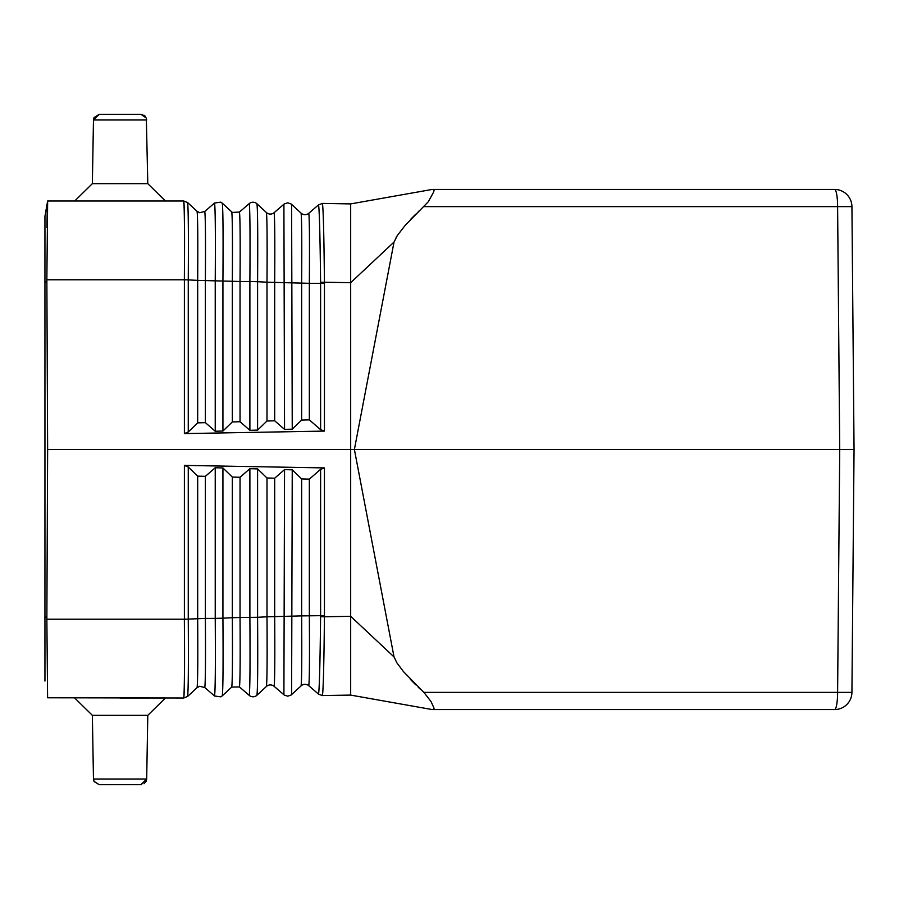 <?xml version="1.0" encoding="UTF-8"?>
<svg xmlns="http://www.w3.org/2000/svg" width="899" height="899" viewBox="0 0 899 899"><rect width="100%" height="100%" fill="white"/><g stroke="black" fill="none" stroke-linecap="round" stroke-linejoin="round"><path stroke-width="1.35" d="M322.426 695.545L318.549 694.152L308.795 685.723C309.47 680.476 309.649 657.135 309.346 615.691L309.346 479.133L320.617 469.323L324.449 467.907L324.438 616.77C323.966 663.956 323.303 690.207 322.426 695.545L350.677 695.096L350.677 616.309L394.032 656.933L396.897 662.844L403.46 671.609L423.878 692.376L851.926 692.376L854.05 449.5L851.926 206.624A17.339 17.339 0 0 0 834.598 189.431L433.194 189.431L434.138 189.947L433.689 191.937L428.284 201.781L405.348 225.177L397.291 235.549L394.032 242.067L350.677 282.691L350.677 449.5L354.386 449.5L394.032 242.067M419.957 688.848L418.26 687.241M415.709 684.791L410.315 679.296M350.677 695.096L432.205 709.569L834.598 709.569A17.339 17.339 0 0 0 851.926 692.376A17.339 17.339 0 0 1 834.598 709.569A17.339 3.012 90 0 0 837.61 692.376L839.722 449.5L354.386 449.5L394.032 656.933M187.565 696.478L197.061 687.679C197.758 683.521 197.96 660.507 197.679 618.624L197.679 476.133L188.262 467.019L184.396 465.401L184.396 619.22C184.745 667.204 184.531 693.466 183.744 698.006L187.565 696.467C188.34 692.039 188.576 666.249 188.262 619.096L205.377 618.422L205.377 476.346L197.679 476.133M184.216 691.915L184.273 689.668M184.396 683.892L184.475 677.61M184.52 672.519L184.531 669.598M184.126 206.984L183.654 200.994C184.441 205.5 184.677 231.762 184.362 279.78L188.262 279.904C188.576 232.751 188.34 206.961 187.565 202.533L183.744 200.994L47.647 200.994L46.86 279.78L47.636 449.5L350.677 449.5L350.677 616.309L324.438 616.77L320.595 616.692L320.606 615.669L324.449 615.793M183.654 698.006L183.654 698.006C184.441 693.5 184.677 667.238 184.362 619.22L46.86 619.22L47.602 697.781L183.744 698.006L187.565 696.467M120.084 698.006L165.438 698.006L147.796 715.346L92.361 715.346L74.718 698.006M432.217 189.431L350.677 203.904L350.677 282.691L324.438 282.23L324.449 283.207L320.606 283.331L320.595 282.308C320.089 235.943 319.415 210.119 318.549 204.848L322.471 203.41L350.677 203.904M308.795 685.723A5.776 5.776 0 0 0 301.086 685.858L291.209 694.983L287.781 696.186L284.32 695.107L274.116 686.33A5.776 5.776 0 0 0 266.419 686.465L256.934 695.253C257.698 690.016 257.912 664.035 257.586 617.287L266.992 616.804L266.992 477.998L257.586 468.896L249.888 468.682L240.033 477.268L232.335 477.066L222.93 467.963L215.232 467.75L205.377 476.346M231.751 687.061L239.449 686.937L249.225 695.376A5.776 5.776 0 0 0 256.934 695.253M239.449 686.937C240.123 682.375 240.325 659.225 240.033 617.512L232.335 617.714C232.616 659.461 232.425 682.577 231.74 687.072L222.267 695.848C223.031 690.971 223.255 665.08 222.93 618.186L232.335 617.714L232.335 477.066M197.095 687.645L199.69 686.285L204.77 687.544L214.546 695.983L220.772 696.849L222.255 695.848L220.772 696.849M197.083 687.668L199.623 686.297M320.595 616.692C320.089 663.057 319.415 688.881 318.549 694.152L322.471 695.59L318.594 694.185M188.262 431.981L184.396 433.599L324.449 431.093L320.617 429.677L309.346 419.867L301.648 420.069L292.242 429.171L284.545 429.385L274.689 420.799L266.992 421.002L257.586 430.104L249.888 430.318L240.033 421.732L232.335 421.934L222.93 431.037L215.232 431.25L205.377 422.654L197.679 422.867L188.262 431.981L188.262 279.904L197.679 280.376L197.679 422.867M184.385 214.805L184.553 233.976M188.217 216.198L188.296 222.244M214.546 695.983C215.322 691.174 215.546 665.316 215.232 618.388L222.93 618.186L222.93 467.963M274.116 686.33C274.791 681.42 274.982 658.18 274.689 616.602L301.648 615.894L301.648 478.931L292.242 469.829L284.545 469.615L274.689 478.201L266.992 477.998M324.449 467.907L184.396 465.401M309.346 479.133L301.648 478.931M274.689 478.201L274.689 616.602L266.992 616.804C267.284 658.416 267.093 681.633 266.419 686.465M320.617 469.323L320.606 615.669L301.648 615.894C301.94 657.371 301.761 680.689 301.086 685.858M184.396 433.599L184.396 279.78C184.745 231.796 184.531 205.523 183.744 200.994L187.588 202.545L183.654 200.994M240.033 477.268L240.033 617.512L257.586 617.287L257.586 468.896M47.602 201.241L44.95 216.288L44.95 681.06M144.02 783.793L146.166 781.321L146.683 779.017L93.474 779.017L94.002 781.321L99.25 784.703L141.694 784.647M423.878 692.376L431.071 701.602L434.071 708.266L433.194 709.569M46.86 619.22L47.636 449.5M322.471 203.41L318.549 204.848L308.795 213.277A5.776 5.776 0 0 1 301.086 213.142L291.209 204.017L287.781 202.814L284.32 203.893L274.116 212.67A5.776 5.776 0 0 1 266.419 212.535L256.934 203.747C257.698 208.984 257.912 234.965 257.586 281.713L266.992 282.196L266.992 421.002M308.795 213.277C309.47 218.524 309.649 241.865 309.346 283.309L301.648 283.106L301.648 420.069M146.312 118.039L146.683 119.983L93.474 119.983L94.035 117.6L99.25 114.297L140.907 114.297L146.323 118.05L147.796 183.654L165.438 200.994M99.25 114.297L93.474 119.983L92.361 183.654L147.796 183.654M274.116 212.67C274.791 217.58 274.982 240.82 274.689 282.398L301.648 283.106C301.94 241.629 301.761 218.311 301.086 213.142M309.346 419.867L309.346 283.309L320.606 283.331L320.617 429.677M220.772 202.151L222.255 203.152L220.772 202.151L214.546 203.017L204.77 211.456L199.69 212.715L197.095 211.355M204.77 211.456C205.455 215.681 205.657 238.729 205.377 280.578L232.335 281.286L232.335 421.934M256.934 203.747A5.776 5.776 0 0 0 249.225 203.623L239.449 212.063L232.347 212.422L222.267 203.152C223.031 208.029 223.255 233.92 222.93 280.814L222.93 431.037M239.449 212.063C240.123 216.625 240.325 239.775 240.033 281.488L232.335 281.286C232.616 239.539 232.425 216.423 231.74 211.928L231.751 211.939M249.225 203.623C249.989 208.77 250.214 234.729 249.888 281.511L257.586 281.713L257.586 430.104M274.689 420.799L274.689 282.398L266.992 282.196C267.284 240.584 267.093 217.367 266.419 212.535M322.426 203.455C323.303 208.793 323.966 235.044 324.438 282.23L320.595 282.308M188.262 467.019L188.262 619.096L184.362 619.22M205.377 422.654L205.377 280.578L197.679 280.376C197.96 238.493 197.758 215.479 197.061 211.321L199.623 212.703M46.939 227.593L47.231 208.815M396.122 237.403L396.897 236.156M410.888 219.098L415.698 214.22M418.26 211.759L419.159 210.905M44.95 216.288L47.625 201.118M854.05 449.5L839.722 449.5L837.61 206.624L423.878 206.624M204.77 687.544C205.455 683.319 205.657 660.271 205.377 618.422L215.232 618.388L215.232 467.75M283.904 694.781L284.545 469.615M291.613 694.646L292.242 469.829M249.225 695.376C249.989 690.23 250.214 664.271 249.888 617.489L249.888 468.682M184.362 279.78L46.86 279.78M324.449 431.093L324.449 283.207M291.613 204.354L292.242 429.171M214.546 203.017C215.322 207.826 215.546 233.684 215.232 280.612L215.232 431.25M240.033 421.732L240.033 281.488L249.888 281.511L249.888 430.318M283.904 204.219L284.545 429.385M851.926 206.624A17.339 17.339 0 0 0 834.598 189.431A17.339 3.012 -90 0 1 837.61 206.624L851.926 206.624M44.95 281.904L46.872 281.904M44.95 617.096L46.872 617.096M231.74 687.061L222.267 695.848M140.907 784.703L146.683 779.017L147.796 715.346M197.083 211.332L187.588 202.545M231.74 211.939L222.267 203.152M145.335 116.364L144.065 115.241M142.694 114.578L140.907 114.297M99.25 784.703L94.114 781.568L93.474 779.017L92.361 715.346M92.361 183.654L74.718 200.994"/></g></svg>
